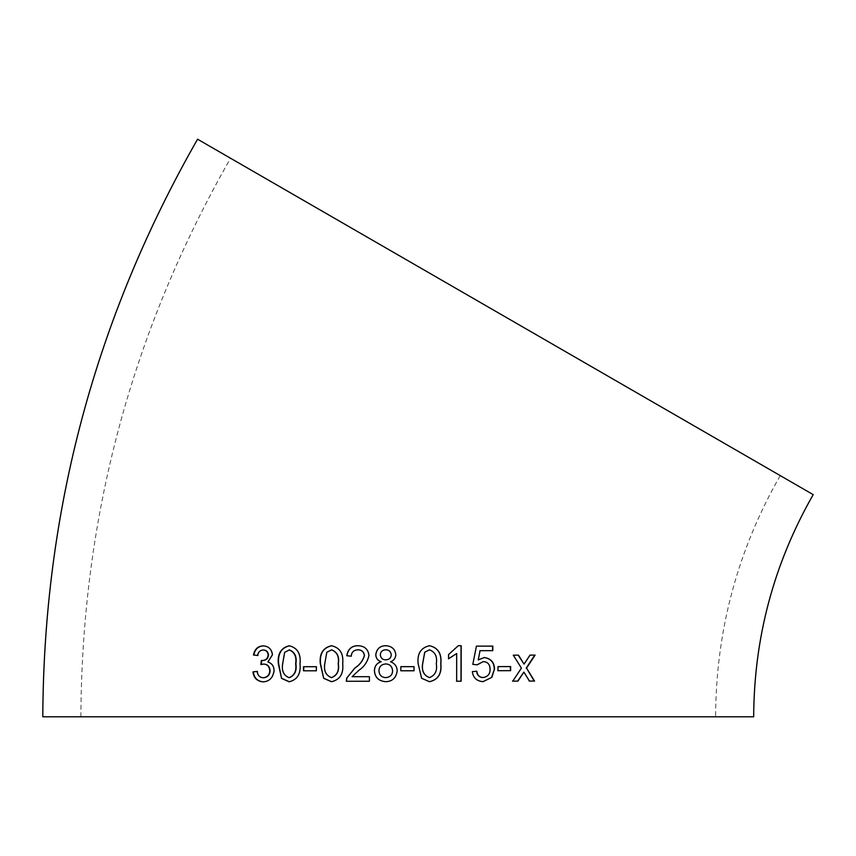 <?xml version="1.0" encoding="UTF-8"?>
<svg xmlns="http://www.w3.org/2000/svg" width="856" height="856" viewBox="0 0 856 856"><rect width="100%" height="100%" fill="white"/><g stroke="black" fill="none" stroke-linecap="round" stroke-linejoin="round"><path stroke-width="0.64" stroke-dasharray="4.28 3.21" d="M813.2 494.64L197.565 139.207M230.542 158.253L780.223 475.604L230.542 158.253C131.674 331.304 81.791 517.484 80.881 716.793M263.252 681.836L263.434 681.879C269.694 681.515 273.342 677.781 274.369 670.697C274.327 666.257 272.272 663.347 268.185 661.956L272.732 654.894C272.069 649.223 268.966 646.227 263.423 645.905L263.07 645.873M257.988 655.482C258.459 652.165 260.31 650.335 263.52 649.993M262.3 660.522L261.348 660.457M261.251 664.577L263.969 664.085M263.605 677.781C260.053 677.567 258.02 675.448 257.485 671.425L257.121 671.404M289.125 681.772L289.349 681.793C297.61 679.835 301.248 673.833 300.263 663.796C301.259 653.759 297.663 647.767 289.489 645.809L289.424 645.82M289.414 649.907L284.93 652.358L282.94 663.817C281.817 670.858 283.957 675.48 289.349 677.695M303.505 670.815L316.313 670.804M316.527 670.815L316.538 666.717M331.486 681.718L331.625 681.729C340.132 679.771 343.866 673.779 342.828 663.732C343.845 653.706 340.132 647.703 331.689 645.734L331.657 645.745M331.625 649.843L326.992 652.283L324.959 663.742C323.825 670.772 326.05 675.405 331.614 677.631M346.273 681.258L369.471 681.248L369.471 676.7L352.212 676.7L359.22 670.109C364.378 666.599 367.641 661.742 369.022 655.525C368.348 649.287 364.731 646.013 358.172 645.724L358.14 645.724M351.27 656.188L346.755 655.739M351.399 656.199C351.634 652.176 353.86 650.046 358.075 649.822L357.958 649.811M385.799 681.708L385.799 681.708C392.401 681.462 396.189 677.856 397.173 670.901C397.077 666.45 394.873 663.4 390.55 661.752L390.529 661.752C393.771 660.639 395.526 658.317 395.814 654.787L395.804 654.787C395.151 649.073 391.802 646.045 385.767 645.713L385.767 645.713M385.821 649.811C382.536 649.95 380.717 651.587 380.364 654.701C380.76 658.125 382.589 659.837 385.853 659.837M385.703 663.935C381.444 664.352 379.197 666.61 378.994 670.697C379.347 675.127 381.626 677.428 385.831 677.599M414.047 666.663L400.811 666.663L400.811 670.772L414.047 670.772M429.519 645.713L429.455 645.702C420.81 647.714 417.022 653.717 418.092 663.721L418.145 663.721M418.092 663.721L421.591 678.273M421.526 678.273L429.498 681.697M429.423 677.599C435.083 675.352 437.352 670.719 436.228 663.7C437.373 656.638 435.105 652.005 429.402 649.8M461.191 645.702L458.142 645.692L448.437 654.583L448.555 658.724M456.537 653.535L456.505 681.226M484.303 657.526L478.055 659.88M476.428 646.141L492.821 646.12M476.236 646.13L472.801 664.363M472.619 664.352L477.252 664.812M482.977 661.602C487.471 661.806 489.76 664.352 489.857 669.264L490.092 669.285M489.857 669.264C489.932 673.961 487.62 676.722 482.912 677.545M476.589 671.179L472.341 671.65M472.148 671.639C472.951 677.781 476.535 681.119 482.88 681.654L483.094 681.665M497.753 670.687L498.021 666.599M497.764 666.589L510.658 666.567M523.572 672.088L529.457 681.055M534.775 655.065L530.046 655.118M529.714 655.086L523.754 664.096M518.19 655.129L513.311 655.182M513.022 655.15L521.422 668.129M521.111 668.108L512.765 681.141M780.223 475.604C737.53 550.333 715.98 630.733 715.595 716.793"/><path stroke-width="1.28" d="M42.8 716.793C43.731 510.69 95.326 318.165 197.565 139.207L813.2 494.64C773.878 563.473 754.04 637.527 753.676 716.793L42.8 716.793L753.676 716.793M529.468 681.076L534.551 681.044L526.536 668.097L535.118 655.097L530.046 655.118L524.075 664.117L518.49 655.161L513.311 655.182L521.422 668.129L512.765 681.141L517.934 681.119L523.893 672.11L529.468 681.076M498.01 670.697L510.636 670.665L510.658 666.567L498.021 666.599L498.01 670.697M484.432 657.515L478.247 659.901L480.045 650.688L492.799 650.667L492.821 646.12L476.428 646.141L472.801 664.363L477.252 664.812L483.191 661.624C487.695 661.816 489.996 664.374 490.092 669.285C490.167 673.982 487.845 676.743 483.126 677.556C479.403 677.321 477.284 675.202 476.792 671.19L472.341 671.65C473.143 677.792 476.728 681.13 483.094 681.665L491.858 677.331L494.5 668.996C494.351 662.458 490.991 658.639 484.432 657.515M448.555 658.788L456.676 653.545L456.655 681.237L461.149 681.237L461.191 645.702L458.292 645.702L448.555 654.594L448.555 658.788M429.53 645.713C420.863 647.714 417.065 653.717 418.145 663.721L421.591 678.273L429.498 681.697C438.133 679.75 441.91 673.758 440.851 663.721C441.889 653.695 438.122 647.692 429.53 645.713M400.822 670.772L414.047 670.772L414.047 666.663L400.822 666.663L400.822 670.772M390.529 661.752C393.76 660.639 395.515 658.317 395.804 654.787C395.13 649.073 391.781 646.055 385.724 645.713C380.043 645.788 376.715 648.773 375.763 654.669C375.891 658.189 377.689 660.543 381.134 661.752C376.8 663.058 374.554 666.064 374.393 670.783C374.907 677.438 378.705 681.076 385.767 681.697C392.39 681.451 396.189 677.856 397.163 670.901C397.066 666.45 394.851 663.4 390.529 661.752M358.065 645.713C351.698 645.692 347.932 649.03 346.755 655.739L351.27 656.188C351.516 652.165 353.742 650.036 357.958 649.811C361.596 649.875 363.747 651.791 364.399 655.568C362.784 660.832 359.616 664.962 354.898 667.958L346.755 678.091L346.273 681.258L369.396 681.248L369.396 676.689L352.084 676.7L359.124 670.098C364.281 666.599 367.556 661.742 368.936 655.514C368.262 649.276 364.635 646.013 358.065 645.713M331.507 645.724C323.001 647.746 319.267 653.749 320.315 663.742L323.675 678.305L331.443 681.718C339.971 679.76 343.727 673.768 342.689 663.732C343.705 653.695 339.982 647.692 331.507 645.724M303.505 670.815L316.313 670.804L316.324 666.696L303.505 666.717L303.505 670.815M289.2 645.788C280.961 647.821 277.344 653.834 278.339 663.828L281.549 678.38L289.06 681.783C297.353 679.825 300.991 673.822 300.007 663.775C301.012 653.749 297.406 647.757 289.2 645.788M272.401 654.872C271.748 649.201 268.634 646.205 263.07 645.873C257.849 646.162 254.649 649.212 253.462 655.022L257.624 655.461C258.095 652.133 259.946 650.303 263.166 649.972C266.077 650.078 267.746 651.769 268.153 655.033C267.65 658.713 265.585 660.532 261.947 660.5L261.348 660.457L260.887 664.556L263.616 664.063C267.307 664.288 269.362 666.492 269.79 670.655C269.544 674.892 267.361 677.267 263.252 677.759C259.689 677.545 257.645 675.427 257.121 671.404L252.948 671.885C253.74 677.963 257.121 681.29 263.092 681.868C269.362 681.504 273.011 677.77 274.048 670.676C274.006 666.246 271.941 663.325 267.853 661.934L272.401 654.872M398.233 716.793L715.595 716.793L398.233 716.793M263.423 645.905C258.212 646.194 255.024 649.244 253.836 655.043L257.988 655.482M268.153 655.033L268.495 655.054C268.078 651.791 266.43 650.1 263.52 649.993L263.166 649.972M268.495 655.054C267.992 658.724 265.927 660.554 262.3 660.522L261.947 660.5M261.701 660.479L261.251 664.577M269.79 670.655L270.122 670.676C269.694 666.503 267.65 664.31 263.969 664.085L263.616 664.063M270.122 670.676C269.875 674.913 267.703 677.278 263.605 677.781L263.252 677.759M257.485 671.425L252.948 671.885M253.323 671.896C254.114 677.973 257.485 681.301 263.434 681.879M289.489 645.809C281.271 647.842 277.665 653.856 278.649 663.849L278.339 663.828M278.649 663.849L281.549 678.38M281.849 678.391L289.349 681.793M289.071 677.685L289.349 677.695C294.785 675.448 296.968 670.804 295.898 663.785C297.011 656.723 294.849 652.101 289.414 649.907L284.631 652.336L282.63 663.807C281.517 670.847 283.657 675.47 289.071 677.685C294.518 675.427 296.7 670.794 295.63 663.775C296.743 656.713 294.582 652.079 289.135 649.886M316.538 666.717L303.752 666.728L303.752 670.837M331.689 645.734C323.194 647.757 319.481 653.759 320.529 663.764L320.315 663.742M320.529 663.764L323.675 678.305M323.868 678.316L331.625 681.729M331.443 677.62L331.614 677.631C337.21 675.373 339.458 670.74 338.345 663.732C339.479 656.659 337.243 652.037 331.625 649.843L326.81 652.261L324.766 663.732C323.632 670.762 325.858 675.395 331.443 677.62C337.05 675.373 339.297 670.74 338.184 663.721C339.329 656.648 337.082 652.026 331.443 649.822M358.172 645.724C351.827 645.702 348.071 649.051 346.894 655.75M358.075 649.822C361.703 649.875 363.843 651.791 364.495 655.568L364.399 655.568M364.495 655.568C362.88 660.843 359.713 664.973 355.005 667.969L354.898 667.958M355.005 667.969L346.755 678.091M346.883 678.102L346.413 681.258M385.767 645.713C380.096 645.788 376.779 648.773 375.827 654.68L375.763 654.669M375.827 654.68C375.955 658.189 377.742 660.543 381.188 661.763L381.134 661.752M381.188 661.763C376.865 663.058 374.628 666.064 374.457 670.783L374.393 670.783M374.457 670.783C374.971 677.438 378.759 681.076 385.799 681.708M385.81 659.837L385.853 659.837C389.17 659.687 390.967 658.05 391.267 654.904C390.828 651.566 389.02 649.865 385.821 649.811L385.778 649.811C382.493 649.95 380.663 651.577 380.31 654.69C380.706 658.114 382.546 659.826 385.81 659.837C389.138 659.687 390.946 658.05 391.245 654.904C390.807 651.566 388.988 649.865 385.778 649.811M385.799 677.599L385.831 677.599C390.143 677.224 392.412 674.967 392.615 670.837C392.198 666.428 389.897 664.128 385.703 663.935L385.671 663.935C381.391 664.352 379.144 666.61 378.94 670.697C379.294 675.127 381.583 677.428 385.799 677.599C390.122 677.214 392.39 674.967 392.604 670.837C392.187 666.428 389.876 664.128 385.671 663.935M414.004 670.762L414.004 666.663M429.423 681.697C438.037 679.75 441.803 673.747 440.744 663.71L440.851 663.721M440.744 663.71C441.782 653.684 438.026 647.682 429.455 645.702M429.477 649.811L424.694 652.24L422.639 663.7C421.494 670.74 423.752 675.373 429.423 677.599L429.498 677.599C435.18 675.352 437.448 670.73 436.314 663.7C437.47 656.638 435.19 652.015 429.477 649.811L424.758 652.24L422.693 663.71C421.548 670.74 423.816 675.373 429.498 677.599M448.426 658.778L456.676 653.545M456.505 681.226L460.988 681.226L461.031 645.681M480.045 650.688L478.247 659.901M479.841 650.678L492.799 650.667M492.575 650.646L492.596 646.098M477.06 664.802L483.191 661.624M476.589 671.179C477.092 675.191 479.2 677.31 482.912 677.545L483.126 677.556M482.998 681.644L491.858 677.331M491.612 677.321L494.5 668.996M494.254 668.985C494.105 662.437 490.755 658.617 484.218 657.504M497.753 670.687L510.636 670.665M510.358 670.644L510.369 666.546M529.136 681.055L534.551 681.044M534.197 681.034L526.536 668.097M526.215 668.076L534.775 655.065M518.19 655.129L524.075 664.117M512.476 681.119L517.934 681.119M517.623 681.108L523.893 672.11"/></g></svg>

